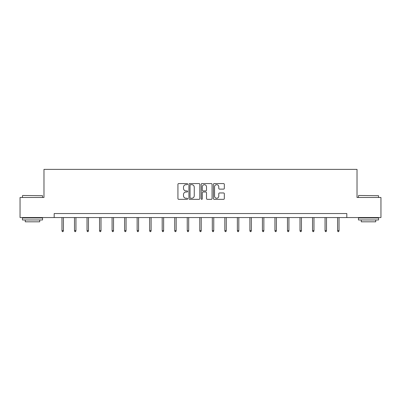 <?xml version="1.0" encoding="UTF-8"?>
<svg xmlns="http://www.w3.org/2000/svg" width="401" height="401" viewBox="0 0 401 401"><rect width="100%" height="100%" fill="white"/><g stroke="black" fill="none" stroke-linecap="round" stroke-linejoin="round"><path stroke-width="0.6" d="M187.653 184.124A0.551 0.551 0 0 0 187.102 183.573L178.726 183.573A0.787 0.787 0 0 0 177.934 184.365L177.934 198.55A0.787 0.787 0 0 0 178.726 199.342L187.102 199.342A0.551 0.551 0 0 0 187.653 198.791A0.551 0.551 0 0 0 187.102 198.234L186.014 198.234A2.521 2.521 0 0 1 183.493 195.713L183.493 194.53A2.521 2.521 0 0 1 186.014 192.009L187.102 192.009A0.551 0.551 0 0 0 187.653 191.457A0.551 0.551 0 0 0 187.102 190.906L186.014 190.906A2.521 2.521 0 0 1 183.493 188.385L183.493 187.202A2.521 2.521 0 0 1 186.014 184.681L187.102 184.681A0.551 0.551 0 0 0 187.653 184.124M223.537 189.132A0.787 0.787 0 0 0 224.324 188.345L224.324 184.365A0.787 0.787 0 0 0 223.537 183.573L214.234 183.573A0.787 0.787 0 0 0 213.447 184.365L213.447 198.55A0.787 0.787 0 0 0 214.234 199.342L223.537 199.342A0.787 0.787 0 0 0 224.324 198.55L224.324 193.743A0.787 0.787 0 0 0 223.537 192.956L219.558 192.956A0.787 0.787 0 0 0 218.771 193.743L218.771 196.129A2.11 2.11 0 0 1 216.66 198.234A2.11 2.11 0 0 1 214.55 196.129L214.55 186.786A2.11 2.11 0 0 1 216.66 184.681A2.11 2.11 0 0 1 218.771 186.786L218.771 188.345A0.787 0.787 0 0 0 219.558 189.132L223.537 189.132M54.18 217.558L20.05 217.558L20.05 197.482L43.98 197.482L43.98 169.372L357.02 169.372L357.02 197.482L380.95 197.482L380.95 217.558L346.82 217.558L346.82 213.543L54.18 213.543L54.18 217.558L346.82 217.558M199.808 184.365A0.787 0.787 0 0 0 199.021 183.573L189.718 183.573A0.787 0.787 0 0 0 188.931 184.365L188.931 198.55A0.787 0.787 0 0 0 189.718 199.342L199.021 199.342A0.787 0.787 0 0 0 199.808 198.55L199.808 184.365M201.979 183.573L211.282 183.573A0.787 0.787 0 0 1 212.069 184.365L212.069 198.55A0.787 0.787 0 0 1 211.282 199.342L207.297 199.342A0.787 0.787 0 0 1 206.51 198.55L206.51 192.796A0.787 0.787 0 0 0 205.723 192.009L203.081 192.009A0.787 0.787 0 0 0 202.294 192.796L202.294 198.791A0.551 0.551 0 0 1 201.743 199.342A0.551 0.551 0 0 1 201.192 198.791L201.192 184.365A0.787 0.787 0 0 1 201.979 183.573M190.585 184.681A0.551 0.551 0 0 0 190.034 185.232L190.034 197.683A0.551 0.551 0 0 0 190.585 198.234L191.728 198.234A2.521 2.521 0 0 0 194.254 195.713L194.254 187.202A2.521 2.521 0 0 0 191.728 184.681L190.585 184.681M206.51 186.826A2.11 2.11 0 0 0 204.4 184.716A2.11 2.11 0 0 0 202.294 186.826L202.294 190.119A0.787 0.787 0 0 0 203.081 190.906L205.723 190.906A0.787 0.787 0 0 0 206.51 190.119L206.51 186.826M63.418 230.585L63.092 231.628L62.29 231.628L61.97 230.585L63.418 230.585L63.418 217.558M61.97 230.585L61.97 217.558M22.702 195.472L42.536 195.713L22.702 195.472M32.496 219.969L22.461 219.969L22.461 217.959L42.536 217.959L42.536 219.969L32.496 219.969M39.724 219.969L39.724 221.813L25.268 221.813L25.268 219.969M358.705 195.472L378.539 195.713L358.705 195.472M368.504 219.969L358.464 219.969L358.464 217.959L378.539 217.959L378.539 219.969L368.504 219.969M375.732 219.969L375.732 221.813L361.276 221.813L361.276 219.969M75.944 230.585L75.624 231.628L74.822 231.628L74.496 230.585L75.944 230.585L75.944 217.558M74.496 230.585L74.496 217.558M88.471 230.585L88.15 231.628L87.348 231.628L87.027 230.585L88.471 230.585L88.471 217.558M87.027 230.585L87.027 217.558M101.002 230.585L100.676 231.628L99.874 231.628L99.553 230.585L101.002 230.585L101.002 217.558M99.553 230.585L99.553 217.558M113.528 230.585L113.207 231.628L112.405 231.628L112.079 230.585L113.528 230.585L113.528 217.558M112.079 230.585L112.079 217.558M126.054 230.585L125.734 231.628L124.932 231.628L124.611 230.585L126.054 230.585L126.054 217.558M124.611 230.585L124.611 217.558M138.586 230.585L138.26 231.628L137.458 231.628L137.137 230.585L138.586 230.585L138.586 217.558M137.137 230.585L137.137 217.558M151.112 230.585L150.791 231.628L149.989 231.628L149.663 230.585L151.112 230.585L151.112 217.558M149.663 230.585L149.663 217.558M163.638 230.585L163.317 231.628L162.515 231.628L162.194 230.585L163.638 230.585L163.638 217.558M162.194 230.585L162.194 217.558M176.169 230.585L175.844 231.628L175.042 231.628L174.721 230.585L176.169 230.585L176.169 217.558M174.721 230.585L174.721 217.558M188.696 230.585L188.375 231.628L187.573 231.628L187.247 230.585L188.696 230.585L188.696 217.558M187.247 230.585L187.247 217.558M201.222 230.585L200.901 231.628L200.099 231.628L199.778 230.585L201.222 230.585L201.222 217.558M199.778 230.585L199.778 217.558M213.753 230.585L213.427 231.628L212.625 231.628L212.304 230.585L213.753 230.585L213.753 217.558M212.304 230.585L212.304 217.558M226.279 230.585L225.958 231.628L225.156 231.628L224.831 230.585L226.279 230.585L226.279 217.558M224.831 230.585L224.831 217.558M238.806 230.585L238.485 231.628L237.683 231.628L237.362 230.585L238.806 230.585L238.806 217.558M237.362 230.585L237.362 217.558M251.337 230.585L251.011 231.628L250.209 231.628L249.888 230.585L251.337 230.585L251.337 217.558M249.888 230.585L249.888 217.558M263.863 230.585L263.542 231.628L262.74 231.628L262.414 230.585L263.863 230.585L263.863 217.558M262.414 230.585L262.414 217.558M276.389 230.585L276.068 231.628L275.266 231.628L274.946 230.585L276.389 230.585L276.389 217.558M274.946 230.585L274.946 217.558M288.92 230.585L288.595 231.628L287.793 231.628L287.472 230.585L288.92 230.585L288.92 217.558M287.472 230.585L287.472 217.558M301.447 230.585L301.126 231.628L300.324 231.628L299.998 230.585L301.447 230.585L301.447 217.558M299.998 230.585L299.998 217.558M313.973 230.585L313.652 231.628L312.85 231.628L312.529 230.585L313.973 230.585L313.973 217.558M312.529 230.585L312.529 217.558M326.504 230.585L326.178 231.628L325.376 231.628L325.056 230.585L326.504 230.585L326.504 217.558M325.056 230.585L325.056 217.558M339.03 230.585L338.71 231.628L337.908 231.628L337.582 230.585L339.03 230.585L339.03 217.558M337.582 230.585L337.582 217.558M22.461 197.482L22.461 195.713M27.037 217.959L27.037 217.558M37.96 217.959L37.96 217.558M42.536 197.482L42.536 195.713M358.464 197.482L358.464 195.713M363.04 217.959L363.04 217.558M373.963 217.959L373.963 217.558M378.539 197.482L378.539 195.713"/></g></svg>
